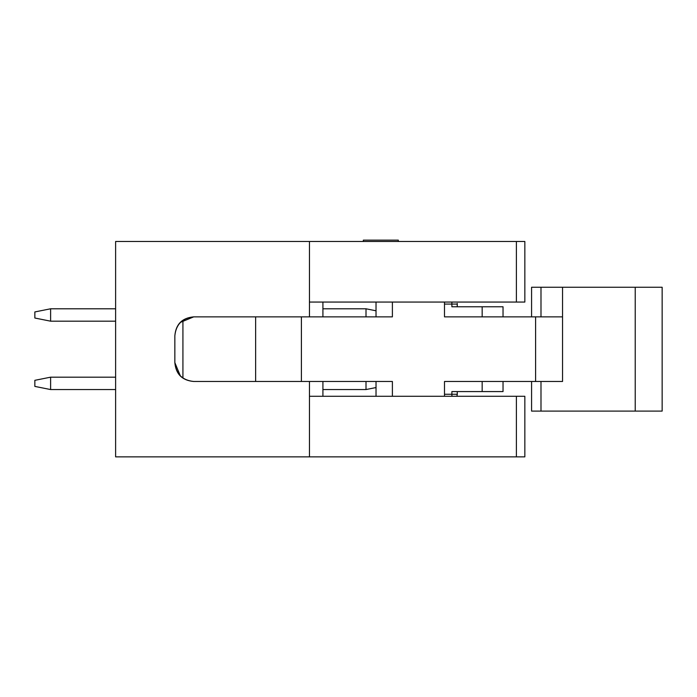 <?xml version="1.0" encoding="UTF-8"?>
<svg xmlns="http://www.w3.org/2000/svg" width="697" height="697" viewBox="0 0 697 697"><rect width="100%" height="100%" fill="white"/><g stroke="black" fill="none" stroke-linecap="round" stroke-linejoin="round"><path stroke-width="1.05" d="M115.615 456.866L115.615 241.484L115.615 456.866L309.459 456.866L309.459 381.477L309.459 456.866L516.399 456.866L516.399 396.288L309.459 396.288L516.399 396.288L516.399 456.866L524.841 456.866L524.841 396.288L516.399 396.288L524.841 396.288L524.841 456.866L115.615 456.866M174.851 362.632L174.851 335.71C176.045 324.349 182.326 318.067 193.696 316.865C182.17 317.902 175.888 324.192 174.851 335.71L174.851 362.632C175.888 374.158 182.17 380.44 193.696 381.477C182.326 380.283 176.045 374.001 174.851 362.632L180.366 375.962M193.696 316.865L309.459 316.865L309.459 302.062L309.459 316.865L193.696 316.865L180.366 322.389M309.459 381.477L193.696 381.477L392.394 381.477L392.394 396.288L392.394 381.477L309.459 381.477M309.459 302.062L309.459 241.484L115.615 241.484L309.459 241.484L309.459 302.062L516.399 302.062L516.399 241.484L309.459 241.484L516.399 241.484L516.399 302.062L524.841 302.062L524.841 241.484L516.399 241.484L524.841 241.484L524.841 302.062L309.459 302.062M524.841 416.484L524.841 396.288M398.309 241.484L398.309 240.134L363.337 240.134L363.337 241.484L363.337 240.134L398.309 240.134L398.309 241.484M366.003 316.865L366.003 308.788L322.92 308.788L366.003 308.788L366.003 316.865M366.003 389.553L366.003 381.477L366.003 389.553L376.023 387.549L366.003 389.553L322.92 389.553M376.023 381.477L376.023 396.288L376.023 381.477M444.494 381.477L444.494 396.288L444.494 381.477L535.61 381.477L535.61 316.865L444.494 316.865L444.494 302.062L444.494 316.865L562.54 316.865L535.61 316.865L535.61 381.477L444.494 381.477M301.4 316.865L301.4 381.477L301.4 316.865M392.394 302.062L392.394 316.865L309.459 316.865L392.394 316.865L392.394 302.062M562.54 381.477L535.61 381.477L562.54 381.477L562.54 287.251L540.994 287.251L540.994 316.865L540.994 287.251L562.54 287.251L562.54 381.477M255.633 316.865L255.633 381.477L255.633 316.865M182.928 320.245L182.928 378.096L182.928 320.245M376.023 316.865L376.023 302.062L376.023 316.865M376.023 310.792L366.003 308.788L376.023 310.792M34.85 318.024L34.85 311.942L50.611 308.788L34.85 311.942L34.85 318.024L50.611 321.178L50.611 308.788L50.611 321.178L34.85 318.024L50.611 321.178L115.615 321.178L50.611 321.178M34.85 386.408L34.85 380.327L50.611 377.173L34.85 380.327L34.85 386.408L50.611 389.553L50.611 377.173L50.611 389.553L34.85 386.408L50.611 389.553L115.615 389.553L50.611 389.553M540.994 381.477L540.994 411.099L635.228 411.099L540.994 411.099L540.994 381.477M451.883 391.575L451.883 394.267L444.494 394.267L451.883 394.267L451.883 391.575L482.167 391.575L482.167 381.477L482.167 391.575L451.883 391.575L457.267 391.575L457.267 394.267L457.267 391.575M482.176 391.575L503.034 391.575L503.034 381.477M482.167 316.865L482.167 306.767L451.883 306.767L451.883 304.075L444.494 304.075L451.883 304.075L451.883 306.767L482.167 306.767L482.167 316.865L482.167 306.767L503.034 306.767L503.034 316.865M635.228 287.251L562.54 287.251L662.15 287.251L662.15 411.099L635.228 411.099L635.228 287.251L635.228 411.099L662.15 411.099L662.15 287.251L635.228 287.251M540.994 411.099L531.576 411.099L540.994 411.099M451.883 396.288L451.883 394.267L457.267 394.267L456.875 396.288L457.267 394.485M531.576 287.251L540.994 287.251L531.576 287.251L531.576 316.865L531.576 287.251M455.69 306.767L451.883 306.767M457.197 304.075L457.267 306.767L457.267 304.075L451.883 304.075L451.883 302.062L451.883 304.075M531.576 381.477L531.576 411.099L531.576 381.477M451.935 396.288L451.883 394.302L451.97 396.288M456.857 396.288L457.232 394.903M455.08 394.267L451.883 394.267M457.267 303.848L457.223 303.387M115.615 308.788L50.611 308.788M115.615 377.173L50.611 377.173L115.615 377.173M322.92 381.477L322.92 396.288M322.92 316.865L322.92 302.062M457.249 303.639L457.267 304.075"/></g></svg>
